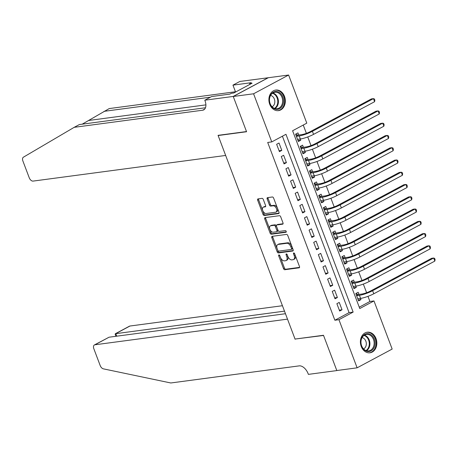 <?xml version="1.0" encoding="UTF-8"?>
<svg xmlns="http://www.w3.org/2000/svg" width="458" height="458" viewBox="0 0 458 458"><rect width="100%" height="100%" fill="white"/><g stroke="black" fill="none" stroke-linecap="round" stroke-linejoin="round"><path stroke-width="0.69" d="M278.928 254.923A0.916 0.538 -118.2 0 0 278.813 254.963A0.916 0.538 -118.2 0 0 278.687 255.839L283.519 268.628A1.305 0.773 -118.2 0 0 284.773 269.728L299.131 267.815A1.305 0.773 -118.2 0 0 299.292 267.764A1.305 0.773 -118.2 0 0 299.475 266.504L294.643 253.715A0.916 0.538 -118.2 0 0 293.767 252.948A0.916 0.538 -118.2 0 0 293.652 252.982A0.916 0.538 -118.2 0 0 293.526 253.864L294.15 255.518A4.179 2.467 -118.2 0 1 293.572 259.549A4.179 2.467 -118.2 0 1 293.051 259.709L291.855 259.869A4.179 2.467 -118.2 0 1 287.847 256.36L287.223 254.705A0.916 0.538 -118.2 0 0 286.347 253.938A0.916 0.538 -118.2 0 0 286.233 253.972A0.916 0.538 -118.2 0 0 286.107 254.854L286.731 256.509A4.179 2.467 -118.2 0 1 286.153 260.533A4.179 2.467 -118.2 0 1 285.637 260.699L284.441 260.86A4.179 2.467 -118.2 0 1 280.433 257.344L279.804 255.69A0.916 0.538 -118.2 0 0 278.928 254.923M284.504 96.392A10.385 8.181 -97.6 0 1 278.487 110.636A10.385 8.181 -97.6 0 1 269.728 104.298A10.385 8.181 -97.6 0 1 275.745 90.054A10.385 8.181 -97.6 0 1 284.504 96.392M376.007 338.548A10.385 8.181 -97.6 0 1 369.99 352.792A10.385 8.181 -97.6 0 1 361.23 346.454A10.385 8.181 -97.6 0 1 367.247 332.21A10.385 8.181 -97.6 0 1 376.007 338.548M263.293 199.459A1.305 0.773 -118.2 0 0 262.039 198.36L258.009 198.898A1.305 0.773 -118.2 0 0 257.848 198.949A1.305 0.773 -118.2 0 0 257.665 200.209L263.035 214.413A1.305 0.773 -118.2 0 0 264.283 215.506L278.647 213.594A1.305 0.773 -118.2 0 0 278.808 213.542A1.305 0.773 -118.2 0 0 278.985 212.283L273.621 198.085A1.305 0.773 -118.2 0 0 272.367 196.986L267.501 197.633A1.305 0.773 -118.2 0 0 267.34 197.684A1.305 0.773 -118.2 0 0 267.157 198.944L269.459 205.024A1.305 0.773 -118.2 0 0 270.707 206.117L273.123 205.797A3.498 2.067 -118.2 0 1 276.329 208.384A3.498 2.067 -118.2 0 1 275.985 212.1A3.498 2.067 -118.2 0 1 275.556 212.237L266.104 213.497A3.498 2.067 -118.2 0 1 262.898 210.909A3.498 2.067 -118.2 0 1 263.236 207.193A3.498 2.067 -118.2 0 1 263.671 207.056L265.245 206.85A1.305 0.773 -118.2 0 0 265.405 206.798A1.305 0.773 -118.2 0 0 265.588 205.539L263.293 199.459M357.12 367.82L336.802 370.528L323.485 335.273L295.038 339.063L218.128 135.528L246.576 131.738L233.254 96.489L253.572 93.787L288.614 75.026L306.797 123.15L292.593 130.753L359.77 308.543L373.98 300.94L392.163 349.065L357.12 367.82L338.937 319.695L353.141 312.093L285.964 134.303L271.76 141.911L253.572 93.787M271.76 141.911L267.695 142.449L334.872 320.234L338.937 319.695M272.155 236.328A1.305 0.773 -118.2 0 0 271.989 236.38A1.305 0.773 -118.2 0 0 271.812 237.639L277.176 251.837A1.305 0.773 -118.2 0 0 278.43 252.936L292.788 251.024A1.305 0.773 -118.2 0 0 292.948 250.973A1.305 0.773 -118.2 0 0 293.131 249.713L287.767 235.515A1.305 0.773 -118.2 0 0 286.513 234.416L272.155 236.328M270.106 233.122L264.741 218.924A1.305 0.773 -118.2 0 1 264.919 217.665A1.305 0.773 -118.2 0 1 265.079 217.613L279.443 215.701A1.305 0.773 -118.2 0 1 280.691 216.8L282.987 222.874A1.305 0.773 -118.2 0 1 282.809 224.134A1.305 0.773 -118.2 0 1 282.649 224.185L276.821 224.964A1.305 0.773 -118.2 0 0 276.661 225.015A1.305 0.773 -118.2 0 0 276.477 226.269L278.006 230.305A1.305 0.773 -118.2 0 0 279.254 231.399L285.317 230.592A0.916 0.538 -118.2 0 1 286.158 231.267A0.916 0.538 -118.2 0 1 286.067 232.24A0.916 0.538 -118.2 0 1 285.958 232.28L271.359 234.221A1.305 0.773 -118.2 0 1 270.106 233.122L271.05 232.618L265.686 218.414L264.741 218.924M300.265 139.003L300.734 140.24L298.026 140.606M298.765 135.03L297.952 132.883L295.587 134.154L298.364 141.511L300.734 140.24M304.896 151.266L305.366 152.503L302.658 152.863M303.396 147.293L302.589 145.146L300.219 146.417L303.001 153.774L305.366 152.503M309.534 163.523L309.997 164.766L307.289 165.126M308.034 159.556L307.221 157.409L304.851 158.674L307.633 166.031L309.997 164.766M314.165 175.786L314.635 177.028L311.921 177.389M312.665 171.813L311.852 169.666L309.488 170.937L312.264 178.294L314.635 177.028M318.797 188.049L319.266 189.286L316.558 189.646M317.297 184.076L316.484 181.929L314.119 183.2L316.896 190.557L319.266 189.286M323.428 200.306L323.898 201.549L321.19 201.909M321.928 196.339L321.121 194.192L318.751 195.457L321.533 202.814L323.898 201.549M328.065 212.569L328.535 213.812L325.821 214.172M326.565 208.596L325.752 206.455L323.382 207.72L326.165 215.077L328.535 213.812M332.697 224.832L333.166 226.069L330.453 226.429M331.197 220.859L330.384 218.712L328.02 219.983L330.796 227.34L333.166 226.069M337.328 237.089L337.798 238.332L335.09 238.692M335.829 233.122L335.021 230.975L332.651 232.24L335.433 239.597L337.798 238.332M341.966 249.352L342.429 250.595L339.721 250.955M340.46 245.379L339.653 243.238L337.283 244.503L340.065 251.86L342.429 250.595M346.597 261.615L347.067 262.852L344.353 263.213M345.097 257.642L344.284 255.495L341.92 256.766L344.697 264.123L347.067 262.852M351.229 273.873L351.698 275.115L348.99 275.476M349.729 269.905L348.916 267.758L346.551 269.023L349.328 276.38L351.698 275.115M355.86 286.136L356.33 287.378L353.622 287.739M354.36 282.162L353.553 280.021L351.183 281.286L353.965 288.643L356.33 287.378M336.876 303.688L339.653 311.045L342.023 309.774L339.241 302.417L336.876 303.688M332.245 291.425L335.021 298.782L337.391 297.517L334.609 290.16L332.245 291.425M327.607 279.162L330.39 286.519L332.754 285.254L329.978 277.897L327.607 279.162M322.976 266.905L325.758 274.262L328.123 272.991L325.346 265.634L322.976 266.905M318.344 254.642L321.121 261.999L323.491 260.734L320.709 253.377L318.344 254.642M313.707 242.379L316.489 249.736L318.86 248.471L316.077 241.114L313.707 242.379M309.076 230.122L311.858 237.479L314.222 236.208L311.446 228.851L309.076 230.122M304.444 217.859L307.221 225.216L309.591 223.951L306.808 216.594L304.444 217.859M299.813 205.596L302.589 212.953L304.959 211.688L302.177 204.331L299.813 205.596M295.175 193.339L297.958 200.696L300.322 199.425L297.545 192.068L295.175 193.339M290.544 181.076L293.326 188.433L295.691 187.167L292.914 179.811L290.544 181.076M285.912 168.813L288.689 176.17L291.059 174.904L288.277 167.548L285.912 168.813M281.281 156.556L284.057 163.912L286.427 162.642L283.645 155.285L281.281 156.556M334.872 320.234L349.082 312.631L282.414 136.203M281.79 150.379L279.014 143.022L276.643 144.293L279.426 151.65L281.79 150.379L279.082 150.745M359.261 307.181L369.915 301.478L367.974 296.337M366.612 292.731L363.337 284.08M361.975 280.468L358.706 271.817M357.343 268.211L354.074 259.554M352.712 255.948L349.443 247.297M348.074 243.685L344.805 235.034M343.443 231.422L340.174 222.771M338.811 219.164L335.542 210.514M334.18 206.901L330.911 198.251M329.542 194.639L326.273 185.988M324.911 182.381L321.642 173.731M320.279 170.118L317.01 161.468M315.648 157.855L312.379 149.205M311.011 145.598L307.742 136.948M306.379 133.335L303.248 125.051M358.998 294.425L358.185 292.278L355.814 293.549L358.597 300.906L360.961 299.635L360.498 298.398M218.609 135.27L218.128 135.528M233.254 96.489L268.296 77.734L288.614 75.026M369.915 301.478L373.98 300.94M349.082 312.631L353.141 312.093M360.961 299.635L358.253 299.996M342.023 309.774L339.315 310.135M337.391 297.517L334.678 297.877M332.754 285.254L330.046 285.615M328.123 272.991L325.415 273.352M323.491 260.734L320.777 261.094M318.86 248.471L316.146 248.831M314.222 236.208L311.514 236.568M309.591 223.951L306.883 224.311M304.959 211.688L302.246 212.048M300.322 199.425L297.614 199.785M295.691 187.167L292.983 187.528M291.059 174.904L288.351 175.265M286.427 162.642L283.714 163.002M286.153 260.533L287.103 260.029A4.179 2.467 -118.2 0 0 287.681 255.999L286.731 256.509M287.086 254.425L287.681 255.999M293.572 259.549L294.517 259.039A4.179 2.467 -118.2 0 0 295.101 255.014L294.15 255.518M294.505 253.434L295.101 255.014M279.666 255.415L284.47 268.119A1.305 0.773 -118.2 0 0 285.718 269.218L299.566 267.375M272.665 236.259A1.305 0.773 -118.2 0 0 272.756 237.13L278.126 251.333A1.305 0.773 -118.2 0 0 279.374 252.427L293.223 250.583M277.794 250.366A0.916 0.538 -118.2 0 0 278.67 251.133L291.271 249.455A0.916 0.538 -118.2 0 0 291.385 249.421A0.916 0.538 -118.2 0 0 291.511 248.539L290.853 246.793A4.179 2.467 -118.2 0 0 286.845 243.284L278.229 244.429A4.179 2.467 -118.2 0 0 277.714 244.595A4.179 2.467 -118.2 0 0 277.136 248.62L277.794 250.366M292.221 248.952A0.916 0.538 -118.2 0 0 292.336 248.912A0.916 0.538 -118.2 0 0 292.462 248.03L291.511 248.539M277.714 244.595L278.659 244.091A4.179 2.467 -118.2 0 1 279.18 243.925L287.796 242.774A4.179 2.467 -118.2 0 1 291.803 246.29L292.462 248.03M265.594 217.544A1.305 0.773 -118.2 0 0 265.686 218.414M283.078 223.75L277.771 224.454A1.305 0.773 -118.2 0 0 277.611 224.506A1.305 0.773 -118.2 0 0 277.474 224.615M286.279 231.857L272.304 233.717L271.359 234.221M270.781 225.765A3.498 2.067 -118.2 0 0 270.346 225.903A3.498 2.067 -118.2 0 0 270.008 229.618A3.498 2.067 -118.2 0 0 273.214 232.206L276.546 231.759A1.305 0.773 -118.2 0 0 276.706 231.708A1.305 0.773 -118.2 0 0 276.89 230.454L275.361 226.418A1.305 0.773 -118.2 0 0 274.113 225.325L270.781 225.765L271.726 225.262A3.498 2.067 -118.2 0 0 271.296 225.399L270.346 225.903M277.491 231.256A1.305 0.773 -118.2 0 0 277.651 231.204A1.305 0.773 -118.2 0 0 277.834 229.945L276.89 230.454M271.726 225.262L275.058 224.815A1.305 0.773 -118.2 0 1 276.311 225.914L277.834 229.945M271.05 232.618A1.305 0.773 -118.2 0 0 272.304 233.717M263.236 207.193L264.186 206.69A3.498 2.067 -118.2 0 1 264.615 206.552L265.68 206.409M275.985 212.1L276.935 211.59A3.498 2.067 -118.2 0 0 277.273 207.88A3.498 2.067 -118.2 0 0 274.067 205.293L273.123 205.797M268.016 197.564A1.305 0.773 -118.2 0 0 268.107 198.44L270.403 204.514A1.305 0.773 -118.2 0 0 271.657 205.613L274.067 205.293M258.524 198.829A1.305 0.773 -118.2 0 0 258.615 199.699L263.98 213.903A1.305 0.773 -118.2 0 0 265.234 215.002L279.077 213.159M355.849 293.635L358.179 294.534L361.797 294.053A6.658 1.162 -20.7 0 0 370.596 290.979L431.636 258.301L433.669 258.031L372.629 290.704A9.984 1.746 159.3 0 1 359.433 295.318L356.627 295.691M358.19 298.702L357.881 299.005M434.825 261.1L433.669 258.031L434.636 258.375L435.1 259.6L434.825 261.1L373.785 293.773A9.984 1.746 159.3 0 1 360.589 298.387L357.784 298.759M358.179 294.534L356.524 295.421M371.942 335.485A8.988 7.082 -97.6 0 1 373.877 348.046A8.988 7.082 -97.6 0 1 363.995 349.689A8.988 7.082 -97.6 0 1 362.066 337.134A8.988 7.082 -97.6 0 1 371.942 335.485M363.887 349.219A8.318 6.555 82.4 0 0 368.661 350.891A8.318 6.555 82.4 0 0 374.003 344.897A8.318 6.555 82.4 0 0 371.243 336.069A8.318 6.555 82.4 0 0 366.463 334.397A8.318 6.555 82.4 0 0 361.122 340.386A8.318 6.555 82.4 0 0 363.887 349.219M363.595 348.939A5.925 4.666 82.4 0 0 366.308 344.273A5.925 4.666 82.4 0 0 364.247 338.748A5.925 4.666 82.4 0 0 362.089 337.603M369.011 352.849A10.316 8.13 82.4 0 0 369.331 352.815A10.316 8.13 82.4 0 0 375.955 345.384A10.316 8.13 82.4 0 0 372.531 334.432A10.316 8.13 82.4 0 0 366.606 332.359A10.316 8.13 82.4 0 0 366.285 332.411M280.439 93.329A8.988 7.082 -97.6 0 1 282.368 105.89A8.988 7.082 -97.6 0 1 272.493 107.533A8.988 7.082 -97.6 0 1 270.564 94.978A8.988 7.082 -97.6 0 1 280.439 93.329M272.384 107.063A8.318 6.555 82.4 0 0 277.159 108.735A8.318 6.555 82.4 0 0 282.5 102.741A8.318 6.555 82.4 0 0 279.741 93.913A8.318 6.555 82.4 0 0 274.96 92.241A8.318 6.555 82.4 0 0 269.619 98.23A8.318 6.555 82.4 0 0 272.384 107.063M272.092 106.783A5.925 4.666 82.4 0 0 274.806 102.117A5.925 4.666 82.4 0 0 272.745 96.592A5.925 4.666 82.4 0 0 270.586 95.447M277.508 110.693A10.316 8.13 82.4 0 0 277.829 110.659A10.316 8.13 82.4 0 0 284.452 103.227A10.316 8.13 82.4 0 0 281.029 92.276A10.316 8.13 82.4 0 0 275.103 90.203A10.316 8.13 82.4 0 0 274.783 90.255M282.443 305.721L129.946 326.027L115.788 333.607L116.761 336.183M284.492 311.142L115.359 333.727L129.448 326.188A3.996 2.359 61.8 0 1 129.946 326.027M295.112 339.246L287.51 319.14L94.903 344.788A3.996 2.359 -118.2 0 0 94.411 344.943A3.996 2.359 -118.2 0 0 93.856 348.79L100.182 365.524A3.996 2.359 -118.2 0 0 103.382 368.85L170.794 382.974L299.194 365.873A9.32 5.502 61.8 0 1 308.131 373.699L308.383 374.375L336.83 370.585L323.554 335.456L295.587 338.989M285.466 313.719L109.061 337.208L94.903 344.788M94.411 344.943L109.061 337.208M115.948 336.292L115.17 334.231L115.359 333.727M235.343 91.777L109.233 108.575L82.217 124.175M225.662 155.451L33.05 181.099A3.996 2.359 -118.2 0 1 29.226 177.744L22.9 161.01A3.996 2.359 -118.2 0 1 23.404 157.191L74.19 127.33L202.596 110.229A9.32 5.502 -118.2 0 0 203.753 109.863A9.32 5.502 -118.2 0 0 205.041 100.892L204.789 100.216L233.231 96.426L246.507 131.555L218.06 135.345L225.662 155.451M204.789 100.216L211.653 96.541L229.859 94.119L231.376 93.306L233.809 92.98L252.089 83.196L249.65 83.522L251.167 82.709L232.962 85.136L239.832 81.461L268.296 77.734M268.274 77.671L233.231 96.426M74.19 127.33L79.377 124.553L205.487 107.762M210.462 97.176L104.046 111.346M232.962 85.136L235.572 92.041M235.12 92.281A9.32 5.502 -118.2 0 0 235.406 91.6M249.65 83.522L249.959 84.335M351.217 281.372L353.542 282.271L357.166 281.79A6.658 1.162 -20.7 0 0 365.965 278.716L427.005 246.043L429.037 245.774L367.997 278.447A9.984 1.746 159.3 0 1 354.795 283.061L351.996 283.433M353.559 286.445L353.244 286.742M430.194 248.837L429.037 245.774L430.005 246.112L430.468 247.337L430.194 248.837L369.154 281.51A9.984 1.746 159.3 0 1 355.958 286.124L353.152 286.496M353.542 282.271L351.893 283.159M346.58 269.109L348.91 270.014L352.534 269.527A6.658 1.162 -20.7 0 0 361.333 266.453L422.368 233.78L424.4 233.511L363.366 266.184A9.984 1.746 159.3 0 1 350.164 270.798L347.359 271.17M348.927 274.182L348.612 274.485M425.562 236.574L424.4 233.511L425.373 233.855L425.831 235.08L425.562 236.574L364.522 269.247A9.984 1.746 159.3 0 1 351.32 273.861L348.521 274.233M348.91 270.014L347.256 270.896M341.949 256.852L344.279 257.751L347.897 257.27A6.658 1.162 -20.7 0 0 356.696 254.196L417.736 221.517L419.768 221.248L358.728 253.921A9.984 1.746 159.3 0 1 345.532 258.535L342.727 258.907M344.29 261.919L343.981 262.222M420.925 224.317L419.768 221.248L420.736 221.592L421.2 222.817L420.925 224.317L359.891 256.99A9.984 1.746 159.3 0 1 346.689 261.604L343.884 261.976M344.279 257.751L342.624 258.638M337.317 244.589L339.647 245.488L343.265 245.007A6.658 1.162 -20.7 0 0 352.065 241.933L413.105 209.26L415.137 208.991L354.097 241.664A9.984 1.746 159.3 0 1 340.901 246.278L338.096 246.65M339.659 249.662L339.344 249.959M416.293 212.054L415.137 208.991L416.104 209.329L416.568 210.554L416.293 212.054L355.253 244.727A9.984 1.746 159.3 0 1 342.057 249.341L339.252 249.713M339.647 245.488L337.993 246.375M332.685 232.326L335.01 233.231L338.634 232.744A6.658 1.162 -20.7 0 0 347.433 229.67L408.473 196.997L410.5 196.728L349.465 229.401A9.984 1.746 159.3 0 1 336.264 234.015L333.464 234.387M335.027 237.399L334.712 237.702M411.662 199.791L410.5 196.728L411.473 197.072L411.937 198.297L411.662 199.791L350.622 232.464A9.984 1.746 159.3 0 1 337.426 237.078L334.621 237.45M335.01 233.231L333.361 234.112M328.048 220.069L330.378 220.968L334.002 220.487A6.658 1.162 -20.7 0 0 342.802 217.413L403.836 184.734L405.868 184.465L344.828 217.138A9.984 1.746 159.3 0 1 331.632 221.752L328.827 222.124M330.39 225.136L330.081 225.439M407.025 187.534L405.868 184.465L406.836 184.809L407.299 186.034L407.025 187.534L345.99 220.206A9.984 1.746 159.3 0 1 332.789 224.821L329.989 225.193M330.378 220.968L328.724 221.855M323.417 207.806L325.747 208.705L329.365 208.224A6.658 1.162 -20.7 0 0 338.164 205.15L399.204 172.477L401.237 172.202L340.197 204.881A9.984 1.746 159.3 0 1 327.001 209.489L324.195 209.867M325.758 212.878L325.449 213.176M402.393 175.271L401.237 172.202L402.204 172.546L402.668 173.771L402.393 175.271L341.353 207.943A9.984 1.746 159.3 0 1 328.157 212.558L325.352 212.93M325.747 208.705L324.092 209.592M318.785 195.543L321.115 196.448L324.733 195.961A6.658 1.162 -20.7 0 0 333.533 192.887L394.573 160.214L396.605 159.945L335.565 192.618A9.984 1.746 159.3 0 1 322.369 197.232L319.564 197.604M321.127 200.615L320.812 200.919M397.762 163.008L396.605 159.945L397.573 160.289L398.036 161.514L397.762 163.008L336.722 195.681A9.984 1.746 159.3 0 1 323.525 200.295L320.72 200.667M321.115 196.448L319.461 197.329M314.154 183.286L316.478 184.185L320.102 183.704A6.658 1.162 -20.7 0 0 328.901 180.624L389.935 147.951L391.968 147.682L330.934 180.355A9.984 1.746 159.3 0 1 317.732 184.969L314.927 185.341M316.495 188.352L316.18 188.656M393.13 150.751L391.968 147.682L392.941 148.026L393.405 149.251L393.13 150.751L332.09 183.423A9.984 1.746 159.3 0 1 318.894 188.038L316.089 188.41M316.478 184.185L314.823 185.072M309.516 171.023L311.846 171.922L315.47 171.441A6.658 1.162 -20.7 0 0 324.264 168.367L385.304 135.694L387.336 135.419L326.296 168.097A9.984 1.746 159.3 0 1 313.1 172.706L310.295 173.084M311.858 176.095L311.549 176.393M388.493 138.488L387.336 135.419L388.304 135.763L388.768 136.988L388.493 138.488L327.459 171.16A9.984 1.746 159.3 0 1 314.257 175.775L311.457 176.147M311.846 171.922L310.192 172.809M304.885 158.76L307.215 159.665L310.833 159.178A6.658 1.162 -20.7 0 0 319.632 156.104L380.672 123.431L382.705 123.162L321.665 155.834A9.984 1.746 159.3 0 1 308.469 160.449L305.663 160.821M307.226 163.832L306.917 164.136M383.861 126.225L382.705 123.162L383.672 123.5L384.136 124.731L383.861 126.225L322.821 158.897A9.984 1.746 159.3 0 1 309.625 163.512L306.82 163.884M307.215 159.665L305.56 160.546M300.253 146.497L302.578 147.402L306.202 146.921A6.658 1.162 -20.7 0 0 315.001 143.841L376.041 111.168L378.073 110.899L317.033 143.572A9.984 1.746 159.3 0 1 303.831 148.186L301.032 148.558M302.595 151.569L302.28 151.873M379.23 113.968L378.073 110.899L379.041 111.242L379.505 112.468L379.23 113.968L318.19 146.64A9.984 1.746 159.3 0 1 304.994 151.255L302.188 151.627M302.578 147.402L300.929 148.289M295.616 134.24L297.946 135.139L301.57 134.658A6.658 1.162 -20.7 0 0 310.369 131.583L371.404 98.911L373.436 98.636L312.402 131.314A9.984 1.746 159.3 0 1 299.2 135.923L296.395 136.301M297.963 139.312L297.648 139.61M374.598 101.705L373.436 98.636L374.409 98.98L374.867 100.205L374.598 101.705L313.558 134.377A9.984 1.746 159.3 0 1 300.356 138.992L297.557 139.364M297.946 135.139L296.292 136.026M279.62 255.341L278.687 255.839M294.454 253.366L293.526 253.864M287.04 254.356L286.107 254.854M299.429 267.655L299.131 267.815M285.718 269.218L284.773 269.728M284.47 268.119L283.519 268.628M293.08 250.869L292.788 251.024M279.374 252.427L278.43 252.936M278.126 251.333L277.176 251.837M272.756 237.13L271.812 237.639M291.803 246.29L290.853 246.793M287.796 242.774L286.845 243.284M279.18 243.925L278.229 244.429M282.941 224.031L282.649 224.185M277.771 224.454L276.821 224.964M276.311 225.914L275.361 226.418M275.058 224.815L274.113 225.325M265.537 206.69L265.245 206.85M264.615 206.552L263.671 207.056M271.657 205.613L270.707 206.117M270.403 204.514L269.459 205.024M268.107 198.44L267.157 198.944M278.939 213.439L278.647 213.594M265.234 215.002L264.283 215.506M263.98 213.903L263.035 214.413M258.615 199.699L257.665 200.209M360.589 298.387L359.433 295.318M373.785 293.773L372.629 290.704M364.408 335.124A8.318 6.555 -97.6 0 1 367.007 336.63A8.318 6.555 -97.6 0 1 366.486 350.719M365.959 350.542A8.049 6.338 82.4 0 0 366.486 336.899A8.049 6.338 82.4 0 0 363.944 335.439M272.905 92.968A8.318 6.555 -97.6 0 1 275.504 94.474A8.318 6.555 -97.6 0 1 274.983 108.563M274.451 108.386A8.049 6.338 82.4 0 0 274.983 94.743A8.049 6.338 82.4 0 0 272.441 93.283M88.474 120.506L205.894 104.871M204.697 109.107L202.596 110.229M355.958 286.124L354.795 283.061M369.154 281.51L367.997 278.447M351.32 273.861L350.164 270.798M364.522 269.247L363.366 266.184M346.689 261.604L345.532 258.535M359.891 256.99L358.728 253.921M342.057 249.341L340.901 246.278M355.253 244.727L354.097 241.664M337.426 237.078L336.264 234.015M350.622 232.464L349.465 229.401M332.789 224.821L331.632 221.752M345.99 220.206L344.828 217.138M328.157 212.558L327.001 209.489M341.353 207.943L340.197 204.881M323.525 200.295L322.369 197.232M336.722 195.681L335.565 192.618M318.894 188.038L317.732 184.969M332.09 183.423L330.934 180.355M314.257 175.775L313.1 172.706M327.459 171.16L326.296 168.097M309.625 163.512L308.469 160.449M322.821 158.897L321.665 155.834M304.994 151.255L303.831 148.186M318.19 146.64L317.033 143.572M300.356 138.992L299.2 135.923M313.558 134.377L312.402 131.314M292.336 248.912L291.385 249.421M277.611 224.506L276.661 225.015M277.651 231.204L276.706 231.708"/></g></svg>

